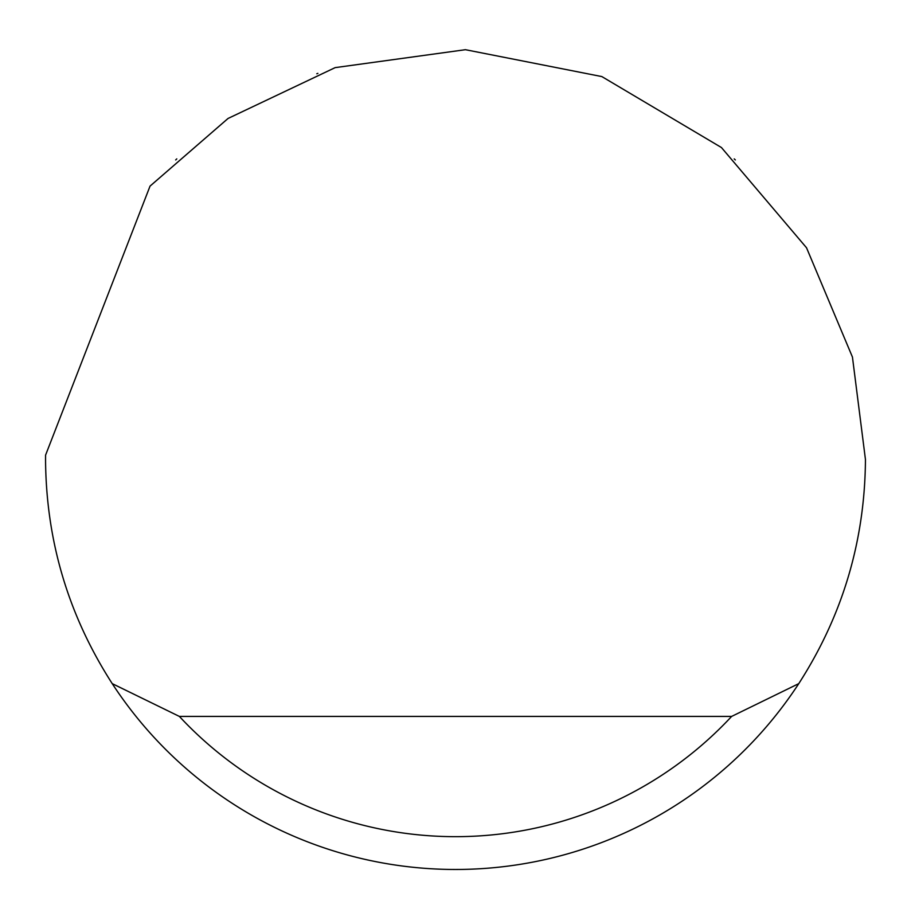 <?xml version="1.0" encoding="UTF-8"?>
<svg xmlns="http://www.w3.org/2000/svg" width="911" height="911" viewBox="0 0 911 911"><rect width="100%" height="100%" fill="white"/><g stroke="black" fill="none" stroke-linecap="round" stroke-linejoin="round"><path stroke-width="1.37" d="M316.789 73.757L317.893 73.358M735.336 159.937L734.209 158.89M176.791 158.89L175.664 159.949M150.042 186.117L228.057 118.453L335.157 67.63L465.419 49.695L601.852 76.581L721.444 147.536L806.531 247.781L852.445 357.078L865.45 459.52C864.915 540.678 842.686 615.38 798.776 683.626A409.95 409.95 0 0 1 112.224 683.626C68.314 615.38 46.085 540.678 45.55 459.52L45.573 455.147L150.042 186.117M112.224 683.626L179.376 716.422L731.624 716.422L798.776 683.626M179.376 716.422A377.154 377.154 0 0 0 731.624 716.422"/></g></svg>
